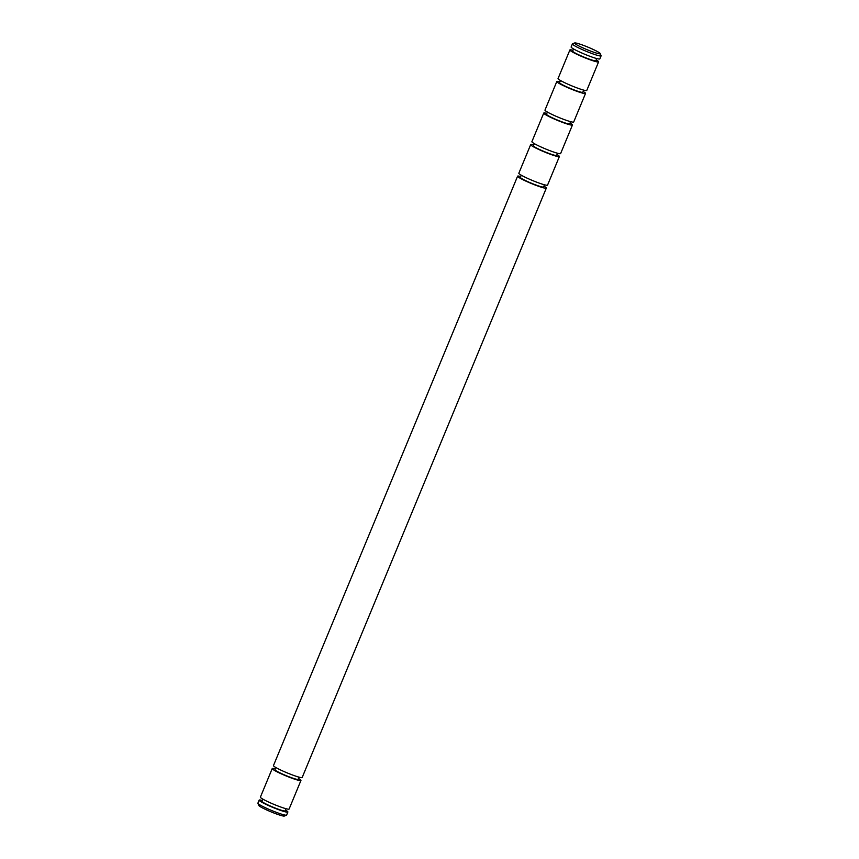 <?xml version="1.0" encoding="UTF-8"?>
<svg xmlns="http://www.w3.org/2000/svg" width="859" height="859" viewBox="0 0 859 859"><rect width="100%" height="100%" fill="white"/><g stroke="black" fill="none" stroke-linecap="round" stroke-linejoin="round"><path stroke-width="1.29" d="M543.897 186.124A15.548 1.503 -157.5 0 1 546.324 188.089A15.548 1.503 -157.5 0 1 529.133 182.57A15.548 1.503 -157.5 0 1 517.601 176.192A15.548 1.503 -157.5 0 1 520.694 176.514M517.601 176.192L273.463 765.584A15.548 1.503 22.5 0 0 284.995 771.973A15.548 1.503 22.5 0 0 302.185 777.481L546.324 188.089M521.252 175.182L520.361 177.33A12.563 1.213 22.5 0 0 529.681 182.495A12.563 1.213 22.5 0 0 543.564 186.951L544.456 184.792M275.879 767.549L274.987 769.707A12.563 1.213 22.5 0 0 284.308 774.861A12.563 1.213 22.5 0 0 298.191 779.317L299.093 777.159M556.976 154.566A15.548 1.503 -157.5 0 1 559.392 156.531A15.548 1.503 -157.5 0 1 542.212 151.012A15.548 1.503 -157.5 0 1 530.669 144.634A15.548 1.503 -157.5 0 1 533.772 144.956M530.669 144.634L518.836 173.217A15.548 1.503 22.5 0 0 530.368 179.606A15.548 1.503 22.5 0 0 547.548 185.114L559.392 156.531M298.535 778.501A15.548 1.503 -157.5 0 1 300.951 780.455A15.548 1.503 -157.5 0 1 283.771 774.947A15.548 1.503 -157.5 0 1 272.228 768.558A15.548 1.503 -157.5 0 1 275.331 768.88M272.228 768.558L260.395 797.141A15.548 1.503 22.5 0 0 271.927 803.53A15.548 1.503 22.5 0 0 289.107 809.038L300.951 780.455M534.319 143.625L533.428 145.772A12.563 1.213 22.5 0 0 542.748 150.937A12.563 1.213 22.5 0 0 556.632 155.382L557.523 153.235M262.811 799.106L261.92 801.264A12.563 1.213 22.5 0 0 271.24 806.418A12.563 1.213 22.5 0 0 285.124 810.875L286.015 808.716M570.043 123.009A15.548 1.503 -157.5 0 1 572.459 124.974A15.548 1.503 -157.5 0 1 555.279 119.455A15.548 1.503 -157.5 0 1 543.747 113.077A15.548 1.503 -157.5 0 1 546.839 113.399M543.747 113.077L531.904 141.66A15.548 1.503 22.5 0 0 543.436 148.049A15.548 1.503 22.5 0 0 560.626 153.557L572.459 124.974M285.467 810.058A15.548 1.503 -157.5 0 1 287.883 812.013A15.548 1.503 -157.5 0 1 270.692 806.504A15.548 1.503 -157.5 0 1 259.16 800.116A15.548 1.503 -157.5 0 1 262.253 800.448M259.16 800.116L257.893 803.165A15.548 1.503 22.5 0 0 257.915 803.326A15.548 1.503 22.5 0 0 269.436 809.554A15.548 1.503 22.5 0 0 286.498 815.17A15.548 1.503 22.5 0 0 286.616 815.062L287.883 812.013M257.915 803.326L258.806 805.474A13.884 1.342 22.5 0 0 269.103 811.025A13.884 1.342 22.5 0 0 284.34 816.05L286.498 815.17M547.398 112.057L546.496 114.215A12.563 1.213 22.5 0 0 555.816 119.38A12.563 1.213 22.5 0 0 569.71 123.825L570.601 121.677M583.121 91.451A15.548 1.503 -157.5 0 1 585.537 93.416A15.548 1.503 -157.5 0 1 568.347 87.897A15.548 1.503 -157.5 0 1 556.815 81.519A15.548 1.503 -157.5 0 1 559.907 81.841M556.815 81.519L544.971 110.102A15.548 1.503 22.5 0 0 556.514 116.48A15.548 1.503 22.5 0 0 573.694 121.999L585.537 93.416M560.465 80.499L559.574 82.657A12.563 1.213 22.5 0 0 568.894 87.811A12.563 1.213 22.5 0 0 582.778 92.267L583.669 90.12M596.189 59.894A15.548 1.503 -157.5 0 1 598.605 61.859A15.548 1.503 -157.5 0 1 581.425 56.34A15.548 1.503 -157.5 0 1 569.893 49.962A15.548 1.503 -157.5 0 1 572.985 50.284M569.893 49.962L558.049 78.545A15.548 1.503 22.5 0 0 569.581 84.923A15.548 1.503 22.5 0 0 586.772 90.442L598.605 61.859M573.533 48.942L572.642 51.1A12.563 1.213 22.5 0 0 581.962 56.254A12.563 1.213 22.5 0 0 595.856 60.71L596.747 58.552M600.194 53.526L601.085 55.674A15.548 1.503 -157.5 0 1 601.107 55.835A15.548 1.503 -157.5 0 1 583.916 50.316A15.548 1.503 -157.5 0 1 572.384 43.938A15.548 1.503 -157.5 0 1 572.502 43.83L574.66 42.95A13.884 1.342 -157.5 0 1 589.897 47.975A13.884 1.342 -157.5 0 1 600.194 53.526A13.884 1.342 -157.5 0 1 584.85 48.748A13.884 1.342 -157.5 0 1 574.66 42.95M572.384 43.938L571.117 46.987A15.548 1.503 22.5 0 0 582.649 53.365A15.548 1.503 22.5 0 0 599.84 58.884L601.107 55.835"/></g></svg>
